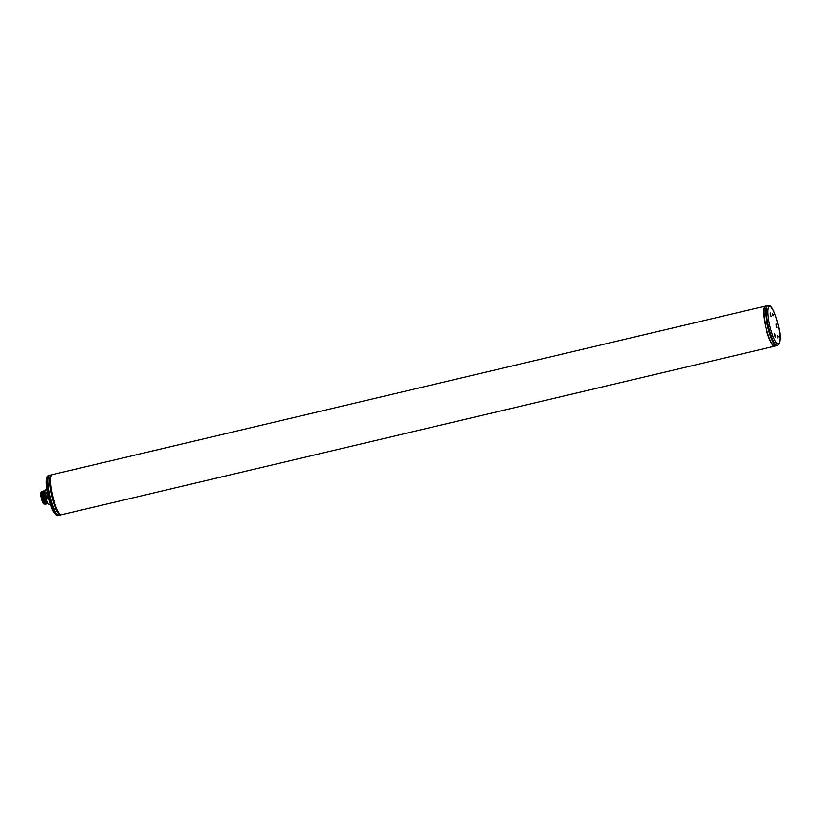 <?xml version="1.0" encoding="UTF-8"?>
<svg xmlns="http://www.w3.org/2000/svg" width="821" height="821" viewBox="0 0 821 821"><rect width="100%" height="100%" fill="white"/><g stroke="black" fill="none" stroke-linecap="round" stroke-linejoin="round"><path stroke-width="1.23" d="M51.702 474.866L51.23 474.887A20.587 4.382 76.7 0 0 51.22 493.801A20.587 4.382 76.7 0 0 60.703 514.952L58.979 515.362A20.587 4.382 -103.3 0 1 49.496 494.211A20.587 4.382 -103.3 0 1 49.506 475.297L48.644 475.503A20.587 4.382 -103.3 0 0 48.634 494.416A20.587 4.382 -103.3 0 0 58.117 515.557C52.236 514.51 50.645 504.987 47.741 494.724C45.412 482.666 45.709 476.252 48.644 475.503M60.426 514.439A20.135 4.29 -103.3 0 1 51.62 493.76A20.135 4.29 -103.3 0 1 51.21 475.472M58.117 515.557L58.979 515.362A20.587 4.382 -103.3 0 1 49.496 494.211A20.587 4.382 -103.3 0 1 49.506 475.297L51.23 474.887M50.686 484.954L50.533 483.179M55.961 506.865L54.863 503.858M53.067 497.844L52.647 498.706M50.974 490.804L51.631 491.41M53.078 500.051L53.642 499.948M48.521 498.706L49.342 501.118M50.266 504.094L49.075 504.371A7.615 1.621 -103.3 0 1 48.901 504.371A7.615 1.621 -103.3 0 1 48.696 504.279A7.615 1.621 -103.3 0 1 45.75 497.331A7.615 1.621 -103.3 0 1 45.268 489.809A7.615 1.621 -103.3 0 1 45.576 489.552L46.766 489.265M48.511 504.135A7.317 1.56 -103.3 0 1 48.357 504.053A7.317 1.56 -103.3 0 1 45.524 497.393A7.317 1.56 -103.3 0 1 45.063 490.158A7.317 1.56 -103.3 0 1 45.176 490.014M47.485 502.945L47.249 503.006A5.86 1.252 76.7 0 1 44.55 496.982A5.86 1.252 -103.3 0 1 44.55 491.594L44.786 491.543M47.536 503.047A6.106 1.303 76.7 0 1 47.3 503.242A6.106 1.303 76.7 0 1 47.166 503.242A6.106 1.303 76.7 0 1 44.56 497.28A6.106 1.303 76.7 0 1 44.488 491.358A6.106 1.303 76.7 0 1 44.632 491.358A6.106 1.303 76.7 0 1 44.786 491.42A6.106 1.303 76.7 0 0 44.026 493.688A6.106 1.303 76.7 0 0 45.247 499.784L47.074 503.211A6.106 1.303 76.7 0 0 47.536 503.047L46.212 503.437L43.451 497.598L43.103 491.687M43.954 491.707L45.247 499.784L43.954 491.707L44.683 491.369M42.651 491.225L42.158 492.118M42.312 491.533L42.784 497.31L45.329 503.673L46.171 504.084M46.027 503.201L43.554 491.009M45.853 503.016L43.154 491.502M45.124 503.417L42.097 492.292M46.581 503.766L42.928 497.28L43.174 491.42M45.658 502.616A6.671 1.416 -103.3 0 1 43.78 496.787L43.626 490.989L44.519 491.717M45.258 504.289L44.416 503.889L41.461 491.615A6.671 1.416 76.7 0 1 41.697 491.44A6.671 1.416 76.7 0 1 41.758 491.43M44.416 503.889L41.204 492.456M44.939 503.232L42.713 498.45L42.004 492.159L42.425 499.014L45.668 503.991M41.553 491.707L42.271 491.635M43.78 496.787C44.857 500.574 45.955 502.719 47.074 503.211L44.324 497.218L44.036 491.461M41.799 492.354C40.722 491.615 40.598 493.39 41.419 497.68L44.693 504.156M41.05 492.323A6.106 1.303 76.7 0 0 41.286 497.721A6.106 1.303 -103.3 0 0 43.79 503.92A6.106 1.303 -103.3 0 0 43.954 504.002A6.106 1.303 -103.3 0 1 41.491 498.624A6.106 1.303 -103.3 0 1 41.071 492.292A6.106 1.303 76.7 0 0 41.05 492.323L41.296 492.107M44.406 503.878L41.645 498.029L41.296 492.118M774.819 346.134A20.587 4.382 -103.3 0 1 774.696 346.175L61.544 514.746A20.587 4.382 -103.3 0 1 52.544 495.73A20.587 4.382 -103.3 0 1 52.082 474.692L765.223 306.11A20.587 4.382 -103.3 0 1 765.346 306.089M774.696 346.175A20.587 4.382 -103.3 0 1 765.685 327.158A20.587 4.382 -103.3 0 1 765.223 306.11M768.076 305.443L767.225 305.638A20.587 4.382 76.7 0 0 767.214 324.552A20.587 4.382 76.7 0 0 776.687 345.703L774.962 346.113A20.587 4.382 -103.3 0 1 765.48 324.962A20.587 4.382 -103.3 0 1 765.49 306.048L767.225 305.638A20.587 4.382 76.7 0 0 767.214 324.552A20.587 4.382 76.7 0 0 776.687 345.703L777.549 345.497C780.689 341.998 780.987 335.584 778.462 326.276C774.583 310.625 771.258 304.612 768.076 305.443A20.587 4.382 76.7 0 0 768.066 324.357A20.587 4.382 76.7 0 0 777.549 345.497M775.517 337.031L774.706 333.418L775.517 337.031M771.155 316.506L770.334 312.893L771.155 316.506M776.974 327.63L776.163 324.008L776.974 327.63M54.894 503.94L55.766 507.029L54.894 503.95M770.662 315.716L771.042 316.229M771.114 316.177L770.221 313.838M770.755 314.217L770.642 315.469M775.476 336.702L774.583 334.373M775.024 336.241L775.373 336.754M774.757 334.465L775.106 336.087M776.481 326.83L776.861 327.353M776.933 327.292L776.04 324.962M776.225 325.393L776.461 326.584M47.515 493.616L45.648 494.057A3.366 0.718 -103.3 0 1 45.617 493.749L47.454 493.318M47.228 492.107L45.914 492.415L45.617 493.749M48.234 496.9L46.387 497.341A3.366 0.718 -103.3 0 1 46.274 497.013L48.152 496.561M48.665 498.634L47.3 498.952L46.387 497.341M48.675 498.675L47.392 498.973A3.366 0.718 -103.3 0 1 47.3 498.952M45.648 494.057L46.274 497.013M51.415 475.154A20.299 4.321 76.7 0 0 51.579 493.749A20.299 4.321 76.7 0 0 60.754 514.634M51.128 489.48A11.053 2.35 76.7 0 0 51.343 491.461M52.729 497.947A11.053 2.35 76.7 0 0 53.365 500.01M769.493 324.151A19.386 4.126 76.7 0 0 777.969 344.061A19.386 4.126 76.7 0 0 778.421 326.255A19.386 4.126 76.7 0 0 769.944 306.346A19.386 4.126 76.7 0 0 769.493 324.151M773.474 314.597L772.766 314.433L773.474 314.597M778.164 336.682L777.456 336.507L778.164 336.682M772.643 313.406L773.187 315.716M777.333 335.491L777.877 337.8M41.337 491.943L41.194 492.508M774.962 346.113C771.022 344.225 767.789 337.205 765.254 325.044C763.14 312.37 763.212 306.038 765.49 306.048M773.125 315.787L772.551 313.376M777.815 337.872L777.241 335.45"/></g></svg>
